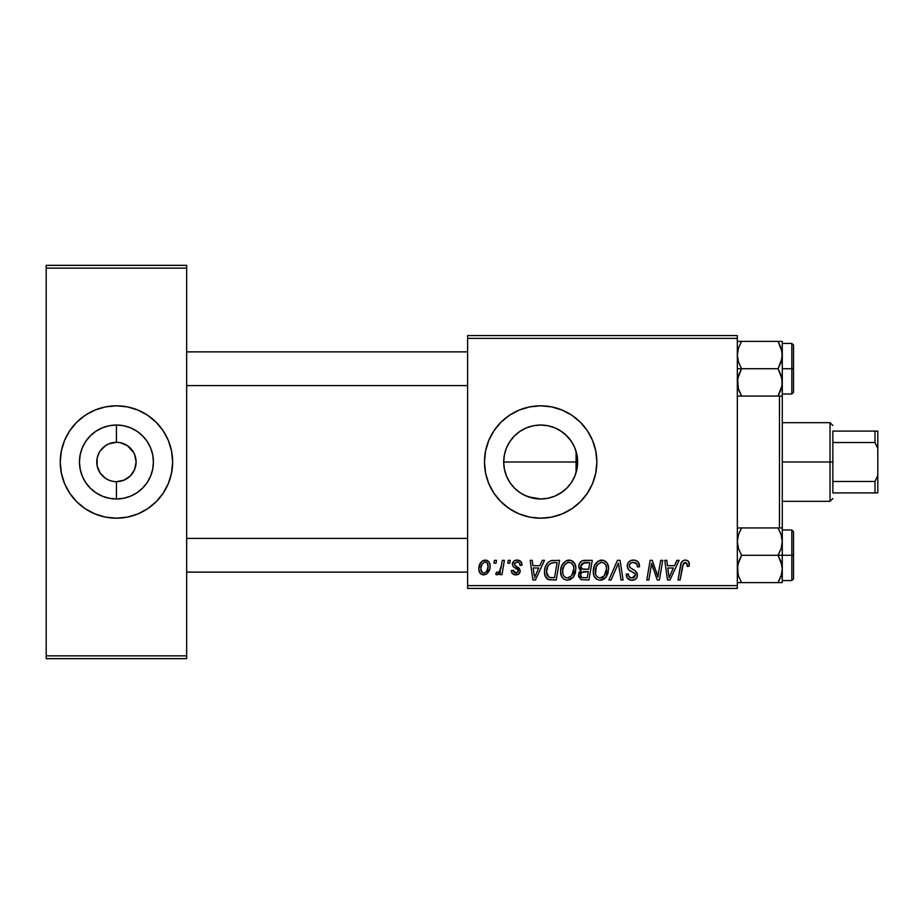 <?xml version="1.0" encoding="UTF-8"?>
<svg xmlns="http://www.w3.org/2000/svg" width="924" height="924" viewBox="0 0 924 924"><rect width="100%" height="100%" fill="white"/><g stroke="black" fill="none" stroke-linecap="round" stroke-linejoin="round"><path stroke-width="1.39" d="M524.89 495.437L533.321 498.232L540.667 498.972A36.972 36.972 0 0 1 503.696 462A36.972 36.972 0 0 1 540.667 425.028L533.298 425.768L526.426 427.881M517.209 490.575L519.6 492.388M512.173 485.562L515.003 488.623M506.109 475.144L504.435 469.357L503.696 461.977L504.435 454.654L503.696 461.977L504.435 469.357L506.595 476.357L509.979 482.617M509.967 441.406L508.477 443.809M514.576 435.805L512.139 438.473M533.391 425.756L540.667 425.028L547.874 425.733L554.816 427.847L561.203 431.254L566.805 435.851L571.402 441.464L574.82 447.851L576.923 454.793L577.639 462L577.246 456.606L576.923 469.207L574.82 476.149L571.402 482.536L566.805 488.149L561.203 492.746L554.816 496.153L547.874 498.267L540.667 498.972L546.685 498.475L540.667 498.972L533.448 498.267L526.518 496.153L520.12 492.746L514.518 488.149L509.921 482.536L506.502 476.149L504.4 469.207L503.696 462L504.4 454.793L506.502 447.851L509.921 441.464L514.518 435.851L520.12 431.254L517.151 433.472M540.632 405.809A56.191 56.191 0 0 0 500.923 501.72A56.191 56.191 0 0 0 540.632 518.191A56.191 56.191 0 0 1 484.476 462A56.191 56.191 0 0 1 540.667 405.809L551.628 406.895L562.173 410.083L571.887 415.28L580.399 422.268L587.387 430.78L592.573 440.494L595.772 451.039L596.858 462L595.772 472.961L592.573 483.506L587.387 493.22L580.399 501.732L571.887 508.72L562.173 513.917L551.628 517.105L540.667 518.191L529.706 517.105L519.161 513.917L509.447 508.72L500.935 501.732L493.947 493.22L488.75 483.506L485.55 472.961L484.476 462L485.55 451.039L488.75 440.494L493.947 430.78L500.935 422.268L509.447 415.28L519.161 410.083L529.706 406.895L540.667 405.809A56.191 56.191 0 0 1 596.858 462A56.191 56.191 0 0 1 540.667 518.191M133.657 452.506L127.362 445.645L120.27 442.712L127.362 445.645L132.79 451.074L134.604 454.469L136.105 462L134.604 469.531L130.342 475.906L123.966 480.168L116.436 481.67L116.436 498.972A36.972 36.972 0 0 1 79.464 462A36.972 36.972 0 0 1 116.436 425.028L116.436 442.33L119.011 442.504M118.064 442.4L116.436 442.33A19.67 19.67 0 0 0 96.766 462A19.67 19.67 0 0 0 116.436 481.67A19.67 19.67 0 0 1 96.766 462A19.67 19.67 0 0 1 116.436 442.33L108.905 443.832L116.436 442.33A19.67 19.67 0 0 1 136.105 462A19.67 19.67 0 0 1 116.436 481.67L123.966 480.168M110.637 480.792L113.652 481.473M114.819 481.6L116.436 481.67A19.67 19.67 0 0 0 136.105 462A19.67 19.67 0 0 0 116.436 442.33L116.436 425.028L123.654 425.733L130.584 427.847L136.983 431.254L142.585 435.851L147.182 441.464L150.589 447.851L152.703 454.793L153.407 462L152.703 469.207L150.589 476.149L147.182 482.536L142.585 488.149L136.983 492.746L130.584 496.153L123.654 498.267L116.436 498.972L109.228 498.267L102.287 496.153L95.9 492.746L90.298 488.149L85.689 482.536L82.282 476.149L80.18 469.207L79.464 462L80.18 454.793L82.282 447.851L85.689 441.464L90.298 435.851L95.9 431.254L102.287 427.847L109.228 425.733L116.436 425.028A36.972 36.972 0 0 1 153.407 462A36.972 36.972 0 0 1 116.436 498.972L116.436 481.67L113.871 481.496M107.115 479.325L108.905 480.168L105.509 478.355L100.081 472.926L97.147 465.835L97.147 458.165L99.215 452.506M103.938 477.177L105.509 478.355M101.224 474.462L102.529 475.906M99.215 471.494L100.081 472.926M105.509 517.117A56.191 56.191 0 0 0 116.401 518.191A56.191 56.191 0 0 1 60.245 462A56.191 56.191 0 0 1 116.436 405.809A56.191 56.191 0 0 0 105.509 406.883M94.895 410.106A56.191 56.191 0 0 0 69.727 430.78L76.704 422.268L85.216 415.28L94.929 410.083L105.475 406.895A56.191 56.191 0 0 0 94.976 410.071M69.716 430.792A56.191 56.191 0 0 0 69.716 493.208M94.976 513.929A56.191 56.191 0 0 0 105.44 517.105L94.929 513.917L85.216 508.72L76.704 501.732L69.716 493.22A56.191 56.191 0 0 0 94.895 513.894M467.613 335.574L737.329 335.574L737.329 338.38L467.613 338.38L467.613 585.62L737.329 585.62L737.329 335.574L467.613 335.574L467.613 338.38L467.613 335.574M539.882 565.696L542.296 560.337L544.513 560.337L535.377 579.995L532.871 579.995L530.18 560.337L532.236 560.337L532.894 565.696L539.882 565.696L532.894 565.696L532.236 560.337L530.18 560.337L532.871 579.995L535.377 579.995L544.513 560.337L542.296 560.337L539.882 565.696M578.724 566.447L579.637 563.143L582.132 560.81L592.261 560.337L588.934 579.995L581.173 579.671L578.597 576.599L579.094 572.395L581.173 570.42L579.302 568.837L578.724 566.447L581.173 570.42L578.47 575.213L581.173 579.671L588.934 579.995L592.261 560.337L584.384 560.337C580.85 560.787 578.967 562.82 578.724 566.447M685.285 560.071L687.329 560.51L688.807 561.965L689.131 566.204L687.075 566.458L687.156 563.859L686.035 562.543L683.471 563.109L680.11 579.995L678.043 579.995L681.115 563.143L682.813 560.81L685.285 560.071C682.328 560.545 680.722 562.381 680.48 565.58L678.043 579.995L680.11 579.995L682.466 566.077L685.158 562.37L687.271 564.749L687.075 566.458L689.131 566.204L689.316 564.414C689.304 561.7 687.964 560.244 685.285 560.071M658.581 572.326L660.683 560.337L662.751 560.337L659.389 579.995L657.23 579.995L651.605 563.305L648.867 579.995L646.788 579.995L650.126 560.337L652.275 560.337L657.946 576.992L658.581 572.326L657.946 576.992L652.275 560.337L650.126 560.337L646.788 579.995L648.867 579.995L651.605 563.305L657.23 579.995L659.389 579.995L662.751 560.337L660.683 560.337L658.581 572.326M627.246 565.858L628.274 562.508L631.08 560.429L634.707 560.163L638.103 561.861L639.512 566.735L637.468 566.966L636.798 563.848L634.338 562.462L631.161 562.797L629.371 564.945L629.96 567.555L635.146 570.732L637.133 573.169L637.11 577.13L635.054 579.521L630.826 580.18L627.13 577.789L626.229 574.127L628.274 573.919L628.874 576.437L631.3 577.904L634.372 577.304L635.423 575.155L634.649 573.4L628.505 569.623L627.246 565.858C627.315 568.526 628.609 570.351 631.127 571.355L634.649 573.4L635.423 575.155L632.028 577.95C629.718 577.846 628.47 576.657 628.262 574.37L626.218 574.555C626.484 578.135 628.401 580.029 631.958 580.249C635.365 580.145 637.202 578.401 637.468 575.028L635.146 570.732L629.822 567.382L629.29 565.661C629.637 563.455 630.965 562.358 633.286 562.37L636.936 564.079L637.468 566.966L639.512 566.735C639.57 562.52 637.537 560.302 633.414 560.071C629.671 560.244 627.615 562.173 627.246 565.858L627.269 565.257M608.87 579.995L617.463 560.337L620.073 560.337L623.076 579.995L621.009 579.995L618.433 563.143L611.064 579.995L608.87 579.995L611.064 579.995L618.433 563.143L621.009 579.995L623.076 579.995L620.073 560.337L617.463 560.337L608.87 579.995M593.277 571.494L594.444 565.731L598.117 561.203L603.349 560.256L607.172 563.155L608.581 567.821L608.004 573.169L606.26 576.819L603.337 579.463L599.688 580.237L596.442 579.082L594.086 576.056L593.277 571.494C593.139 576.484 595.403 579.394 600.069 580.249L605.913 577.281L608.604 568.583C608.627 563.732 606.375 560.903 601.847 560.071C596.096 561.446 593.243 565.245 593.277 571.494M478.851 568.907L480.33 563.132L482.386 560.96L485.758 560.106L488.9 561.815L490.032 564.726L489.766 568.861L486.578 574.047L484.014 574.878L481.543 574.416L479.417 572.072L478.851 568.907C478.771 572.372 480.353 574.37 483.622 574.89C488.126 573.804 490.286 570.766 490.09 565.777C490.09 562.404 488.461 560.51 485.227 560.071C480.861 561.168 478.736 564.114 478.851 568.907L478.932 567.405M674.474 565.696L676.888 560.337L679.105 560.337L669.969 579.995L667.475 579.995L664.783 560.337L666.839 560.337L667.498 565.696L674.474 565.696L667.498 565.696L666.839 560.337L664.783 560.337L667.475 579.995L669.969 579.995L679.105 560.337L676.888 560.337L674.474 565.696M560.591 571.494L561.746 565.731L565.43 561.203L570.662 560.256L574.67 563.478L575.883 567.821L575.317 573.169L573.561 576.819L570.651 579.463L566.99 580.237L563.744 579.082L561.399 576.056L560.591 571.494C560.452 576.484 562.716 579.394 567.382 580.249L573.215 577.281L575.906 568.583C575.941 563.732 573.688 560.903 569.161 560.071C563.409 561.446 560.545 565.245 560.591 571.494M550.588 560.799L559.563 560.337L556.236 579.995L548.267 579.544L544.964 575.502L544.513 571.101L545.287 566.99L547.805 562.647L550.588 560.799C546.407 563.213 544.375 566.932 544.502 571.944C544.248 575.617 545.691 578.216 548.833 579.741L556.236 579.995L559.563 560.337L550.97 560.683M517.14 560.071L520.72 561.353L522.025 565.188L519.981 565.442L519.346 562.924L517.833 561.942L514.576 563.12L514.784 565.303L519.196 568.191L520.235 570.824L518.999 573.792L515.049 574.832L512.3 573.457L511.295 570.547L513.34 570.293L514.056 572.326L515.5 573.065L518.018 571.921L517.844 569.75L513.34 566.816L512.335 564.576L513.802 561.111L517.14 560.071C514.31 560.106 512.693 561.48 512.312 564.217L513.34 566.816L517.983 569.981L518.191 571.136L516.042 573.099L513.34 570.293L511.295 570.547C511.538 573.377 513.086 574.82 515.95 574.89C518.572 574.774 520.004 573.411 520.235 570.824L514.784 565.303L514.356 564.056L517.047 561.861C519.092 562.104 520.062 563.293 519.981 565.442L522.025 564.922C521.887 561.815 520.258 560.198 517.14 560.071M507.75 563.143L508.223 560.337L510.267 560.337L509.84 563.143L507.75 563.143L509.84 563.143L510.267 560.337L508.223 560.337L507.75 563.143M493.959 563.143L494.432 560.337L496.477 560.337L496.049 563.143L493.959 563.143L496.049 563.143L496.477 560.337L494.432 560.337L493.959 563.143M501.282 566.054L502.309 560.337L504.389 560.337L501.975 574.636L499.896 574.636L500.415 571.679L498.232 574.52L495.714 574.37L496.523 572.141L498.048 572.51L499.549 571.228L501.282 566.054C501.166 569.08 499.93 571.251 497.562 572.591L496.523 572.141L495.714 574.37L497.1 574.89L500.415 571.679L499.896 574.636L501.975 574.636L504.389 560.337L502.309 560.337L501.085 567.036M467.613 588.426L737.329 588.426L737.329 338.38L467.613 338.38L467.613 588.426L467.613 585.62L737.329 585.62L737.329 588.426L467.613 588.426M46.2 265.338L186.671 265.338L186.671 268.145L46.2 268.145L46.2 655.855L186.671 655.855L186.671 265.338L46.2 265.338L46.2 268.145L46.2 265.338M105.475 406.895L116.436 405.809L127.397 406.895L137.942 410.083L147.655 415.28L156.168 422.268L163.155 430.78L168.353 440.494L171.541 451.039L172.626 462L171.541 472.961L168.353 483.506L163.155 493.22L156.168 501.732L147.655 508.72L137.942 513.917L127.397 517.105L116.436 518.191L105.475 517.105M69.716 493.22L64.53 483.506L61.331 472.961L60.245 462L61.331 451.039L64.53 440.494L69.716 430.78M46.2 658.662L186.671 658.662L186.671 268.145L46.2 268.145L46.2 658.662L46.2 655.855L186.671 655.855L186.671 658.662L46.2 658.662M116.47 518.191A56.191 56.191 0 0 0 127.362 517.117M127.431 517.105A56.191 56.191 0 0 0 137.895 513.929M137.976 513.894A56.191 56.191 0 0 0 163.155 493.22M163.167 493.208A56.191 56.191 0 0 0 171.541 472.961M171.552 472.961A56.191 56.191 0 0 0 171.552 451.039M171.541 451.039A56.191 56.191 0 0 0 163.167 430.792M163.155 430.78A56.191 56.191 0 0 0 137.976 410.106M137.895 410.071A56.191 56.191 0 0 0 127.431 406.895M127.362 406.883A56.191 56.191 0 0 0 116.47 405.809M116.436 405.809A56.191 56.191 0 0 1 172.626 462A56.191 56.191 0 0 1 116.436 518.191M156.168 422.268L147.655 415.28M76.704 501.732L85.216 508.72M120.27 442.712L119.219 442.527M132.79 472.926L133.657 471.494M100.081 451.074L105.509 445.645L108.905 443.832M112.601 481.288L108.905 480.168M576.703 470.258L575.294 474.971M577.234 467.405L577.05 468.549M575.294 449.029L576.703 453.742M577.05 455.463L577.234 456.583M576.068 451.328L576.068 472.672L576.068 451.328L574.474 447.043M566.99 436.036L571.194 441.141M572.129 442.584L573.885 445.784M561.954 431.774L565.684 434.777M556.052 428.378L559.852 430.399M549.156 426.01L553.846 427.454M520.12 431.254L526.518 427.847L533.448 425.733L540.667 425.028L547.378 425.641M528.355 427.142L533.287 425.768M524.532 428.724L526.322 427.916M519.334 431.797L520.004 431.335M510.002 441.349L510.81 440.182M504.412 454.735L506.144 448.764M508.327 479.914L506.595 476.368M510.96 484.003L510.025 482.698M546.65 425.514L540.667 425.028A36.972 36.972 0 0 1 577.639 462A36.972 36.972 0 0 1 540.667 498.972L527.951 496.719M552.46 497.043L549.133 497.99M547.389 498.359L546.708 498.475M559.875 493.589L556.075 495.611M553.834 496.546L554.677 496.211M565.661 489.235L561.954 492.226M574.474 476.957L572.141 481.392M540.69 518.191A56.191 56.191 0 0 0 562.15 513.917M562.185 513.906A56.191 56.191 0 0 0 587.375 493.243M587.398 493.197A56.191 56.191 0 0 0 592.573 483.518M592.584 483.495A56.191 56.191 0 0 0 592.584 440.505M592.573 440.482A56.191 56.191 0 0 0 587.398 430.803M587.375 430.757A56.191 56.191 0 0 0 562.185 410.094M562.15 410.083A56.191 56.191 0 0 0 540.69 405.809M562.832 432.409L557.888 429.279M573.896 445.784L570.905 440.736L565.084 434.245M565.095 489.755L567.197 487.745M554.897 496.119L562.832 491.591M546.685 498.475L547.747 498.29M548.013 498.232L552.483 497.031M490.078 565.245L489.466 562.704M487.271 560.51L486.278 560.175M483.749 560.302L482.386 560.96M481.693 561.469L479.198 565.915M480.665 573.804L481.935 574.589M486.578 574.047L488.646 571.748M490.078 566.551L490.09 565.777M482.686 572.868L483.714 573.099C481.681 572.58 480.734 571.182 480.896 568.918L480.896 568.918C480.78 565.407 482.213 563.051 485.216 561.861C487.26 562.358 488.207 563.732 488.057 565.996C488.253 569.6 486.798 571.968 483.714 573.099L484.003 573.088M481.901 564.564L480.919 568.352M486.856 570.94L488.034 566.562L487.225 562.889L484.65 561.931L482.155 564.067M605.994 561.677L605.405 561.203M600.866 560.152L599.907 560.371M598.117 561.203L597.32 561.769M595.841 578.586L596.442 579.082M600.912 580.203L601.755 580.064M603.337 579.463L604.735 578.505M602.46 577.338L604.296 575.768L600.138 577.95C596.846 577.315 595.241 575.236 595.322 571.713C595.195 566.805 597.331 563.698 601.697 562.37C604.966 562.993 606.583 565.026 606.56 568.479L604.296 575.768L606.075 572.337L606.548 567.937L605.682 564.83L603.788 562.912M598.036 577.396L599.584 577.916M595.911 574.947L597.158 576.738M600.935 562.45L597.689 564.46L596.153 567.151L595.564 573.896M616.77 567.14L617.116 566.343M627.777 568.479L628.228 569.265M631.127 571.355L633.806 572.834M633.956 577.558L633.263 577.812M628.874 576.437L628.528 575.791M626.31 575.687L626.622 576.772M627.835 578.69L629.729 579.902M634.961 570.605L632.686 569.311M635.342 562.751L636.255 563.27M656.791 572.961L656.363 571.633M652.656 567.163L653.372 569.299M683.333 560.498L682.386 561.157M682.466 566.077L682.663 565.084M668.491 572.938L667.786 567.994L673.353 567.994L669.011 577.846L673.353 567.994L667.786 567.994L668.918 576.611M579.302 568.837L580.11 569.785M582.339 563.351L589.801 562.635L588.68 569.265L584.338 569.265C582.166 569.473 580.965 568.549 580.769 566.504L581.046 564.991M583.956 562.739L581.889 563.709L580.769 566.504L583.956 562.739M584.522 562.67L585.458 562.635M581.681 577.419L583.749 577.696C581.762 577.893 580.688 577.038 580.503 575.132L581.635 572.383L588.288 571.563L587.248 577.696L583.749 577.696L587.248 577.696L588.288 571.563L583.229 571.713M580.572 574.37L581.427 577.257M581.808 572.245L580.653 574M572.707 561.203L572.072 560.799M568.179 560.152L567.209 560.371M560.856 568.549L560.706 569.531M560.66 573.042L560.914 574.578M569.773 577.338L571.61 575.768L567.452 577.95C564.16 577.315 562.554 575.236 562.635 571.713C562.508 566.805 564.633 563.698 569.011 562.37C572.268 562.993 573.885 565.026 573.873 568.479L571.61 575.768L573.388 572.337L573.873 568.479L573.238 565.303L571.09 562.912M565.338 577.396L566.897 577.916M563.213 574.947L564.46 576.738M568.237 562.45L566.123 563.397L564.125 565.742L562.716 570.166L562.866 573.896M533.887 572.938L533.183 567.994L538.761 567.994L534.407 577.846L538.761 567.994L533.183 567.994L534.199 575.386M552.945 560.348L552.148 560.429M547.262 563.282L546.765 563.963M545.287 566.99L544.767 568.93M546.754 578.574L547.724 579.279M552.979 562.704L557.103 562.635L554.562 577.696L549.006 577.373L546.534 572.072L546.673 570.062M550.023 577.604L550.935 577.685M546.996 575.132L549.641 577.546M546.973 568.526L547.863 566.239L546.534 572.072C546.419 566.285 549.064 563.132 554.481 562.635L551.489 562.97L548.983 564.564L551.489 562.97M553.73 562.647L557.103 562.635L554.562 577.696L551.582 577.696M518.999 573.792L518.329 574.289M513.386 570.836L513.732 571.875M519.069 560.36L519.958 560.753M480.896 568.918L482.386 572.695M484.28 573.042L486.555 571.425M600.138 577.95L601.339 577.8M603.395 562.728L601.316 562.393M580.769 566.504L582.397 569.045L588.68 569.265L589.801 562.635L585.966 562.635M567.452 577.95L568.653 577.8M570.709 562.728L568.618 562.393M548.983 564.564L547.863 566.239M546.534 572.072L546.777 574.382M779.463 396.073L779.463 527.927L779.463 396.073M737.329 582.617L782.281 582.617L782.281 555.278L791.833 555.278L791.833 580.561L791.833 555.278L793.52 555.278L793.52 531.67L793.52 578.874L793.52 555.278L782.281 555.278L782.281 396.073L782.281 527.927L778.043 527.927L781.092 534.534L782.281 541.603L781.103 548.625L778.043 555.278L781.092 561.884L782.281 568.953L782.281 555.278L778.043 555.278L781.97 565.349L782.281 568.953L781.103 575.975L778.043 582.617L741.556 582.617L738.519 576.01L737.329 568.953L738.507 561.931L741.556 555.278L778.043 555.278L741.556 555.278L738.519 548.671L737.329 541.603L738.507 534.58L741.556 527.927L778.043 527.927L737.329 527.927L741.556 527.927L738.507 534.557L741.556 527.927L737.641 527.927M738.357 535.042L738.126 535.828M738.357 388.958L737.629 378.863L741.556 368.722L738.519 362.116L737.329 355.047L738.507 348.013L741.556 341.383L738.507 348.013L741.556 341.383L778.043 341.383L781.092 347.99L782.281 355.047L781.103 362.069L778.043 368.722L781.97 378.805L781.97 385.943L778.043 396.073L781.092 389.443L778.043 396.073L782.281 396.073L782.281 368.722L793.52 368.722L793.52 345.126L793.52 392.33L793.52 368.722L791.833 368.722L791.833 343.439L791.833 368.722L782.281 368.722L782.281 341.383L737.329 341.383L741.556 341.383L738.519 347.99L737.329 355.047L738.519 362.116L741.556 368.722L778.043 368.722L737.329 368.722L741.556 368.722L738.507 375.375L737.329 382.397L738.519 389.466L741.556 396.073L778.043 396.073L741.556 396.073L738.519 389.466M186.671 351.871L467.613 351.871L186.671 351.871M782.027 351.871L781.97 358.593L778.043 368.722L781.092 375.329L782.281 382.397L782.281 341.383L778.043 341.383L781.97 351.49M782.027 385.585L778.043 396.073L781.97 396.073L778.043 396.073M467.613 385.585L186.671 385.585L467.613 385.585M781.577 536.186L782.281 541.603L782.281 527.927L778.043 527.927L781.092 534.534M738.033 574.358L737.629 565.407L741.556 555.278L738.519 548.671L737.329 541.603L738.507 534.58L741.556 527.927M738.507 575.975L741.556 582.617L737.629 582.617M778.043 582.617L781.092 575.987L778.043 582.617L782.281 582.617L778.043 582.617L781.542 574.474M781.97 582.617L781.103 582.617L782.281 582.617L782.027 572.129M791.833 555.278L791.833 529.983L791.833 555.278M781.103 534.58L778.043 527.927M781.103 548.625L778.043 555.278L782.281 555.278L782.281 541.603L781.103 548.625M781.565 574.405L781.97 572.545M467.613 572.129L186.671 572.129L467.613 572.129M186.671 538.415L467.613 538.415L186.671 538.415M781.577 349.642L781.103 348.025M738.033 387.814L741.556 396.073L738.507 396.073L741.556 396.073M781.542 387.93L782.281 382.397L782.281 396.073M737.329 396.073L738.507 396.073L737.329 396.073M782.281 394.017L791.833 394.017L791.833 368.722L791.833 394.017L793.52 392.33M781.565 387.826L781.97 385.966M741.556 341.383L737.629 341.383M781.473 574.716L781.103 575.975M781.473 388.184L781.103 389.42M738.126 349.284L738.507 348.025M832.847 431.092L832.847 442.538L832.847 431.092L874.993 431.092L832.847 431.092M832.847 462L832.847 442.538L832.847 481.462L832.847 462L830.041 462L832.847 462M782.281 422.672L830.041 422.672L830.041 462L830.041 422.672L832.847 425.479M503.696 462L576.068 462L503.696 462M782.281 462L830.041 462L782.281 462M832.847 492.908L832.847 481.462L832.847 492.908L877.8 492.908L877.8 475.479L874.993 481.462L832.847 481.462L874.993 481.462L874.993 492.908L874.993 481.462L877.8 475.479L877.8 492.908L832.847 492.908M782.281 501.328L830.041 501.328L830.041 462L830.041 501.328L832.847 498.521M877.8 431.092L874.993 431.092L874.993 442.538L877.8 448.521L877.8 475.479L877.8 431.092L877.8 448.521L874.993 442.538L874.993 431.092L877.8 431.092M832.847 442.538L874.993 442.538L832.847 442.538M782.281 580.561L791.833 580.561L793.52 578.874M782.281 529.983L791.833 529.983L793.52 531.67M782.281 343.439L791.833 343.439L793.52 345.126"/></g></svg>
